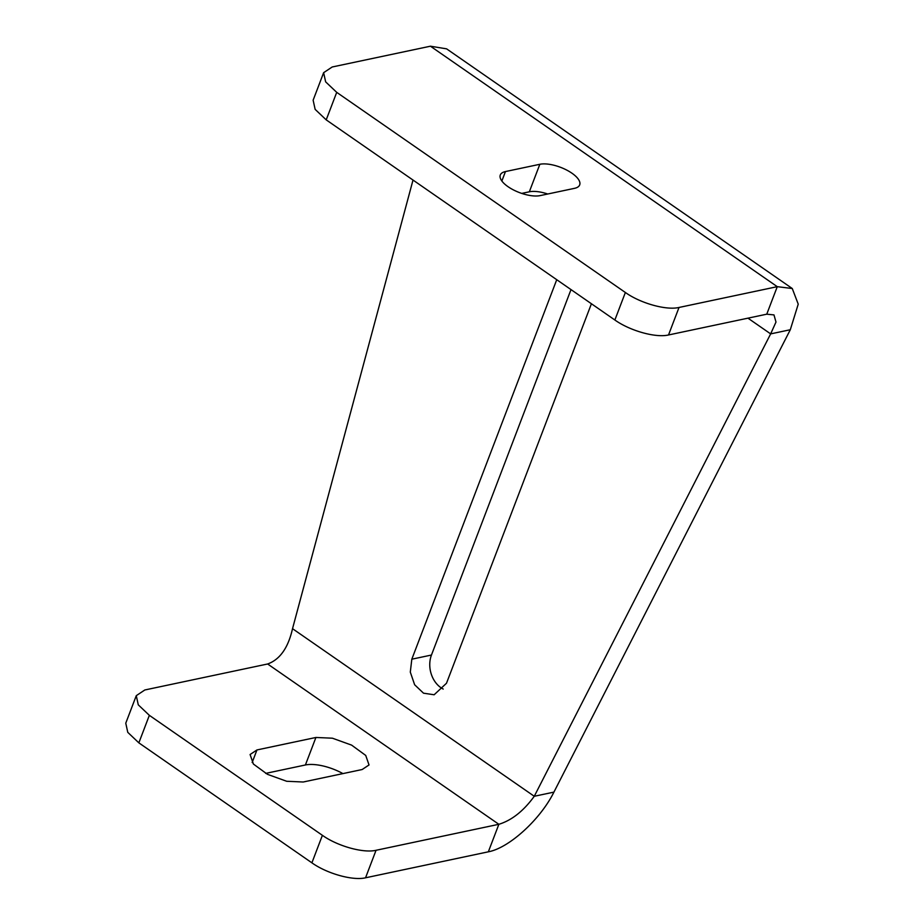 <?xml version="1.0" encoding="UTF-8"?>
<svg xmlns="http://www.w3.org/2000/svg" width="924" height="924" viewBox="0 0 924 924"><rect width="100%" height="100%" fill="white"/><g stroke="black" fill="none" stroke-linecap="round" stroke-linejoin="round"><path stroke-width="1.39" d="M540.136 195.611A24.082 9.598 -159.1 0 1 513.351 189.87A24.082 9.598 -159.1 0 1 500.3 174.994A24.082 9.598 -159.1 0 1 505.451 171.564L539.835 164.287A24.082 9.598 -159.1 0 1 566.62 170.028A24.082 9.598 -159.1 0 1 579.683 184.904A24.082 9.598 -159.1 0 1 574.52 188.334L540.136 195.611M521.737 193.405L529.337 191.799A24.082 9.598 -159.1 0 1 547.736 194.005M790.297 329.741L770.651 333.887L775.987 322.06L773.977 314.911L766.758 314.183L668.514 334.973C655.717 338.034 629.995 330.804 614.864 320.004L326.207 119.866L315.142 109.367L313.132 100.196L323.631 72.684L332.19 66.99L430.434 46.2L446.592 48.845L792.272 288.519L798.232 304.158L790.297 329.741L553.915 792.122L534.268 796.28L292.527 628.678L413.016 180.053M323.631 72.684L325.641 81.855L336.717 92.354L625.375 292.492C640.494 303.291 666.227 310.522 679.024 307.461L777.269 286.671L792.272 288.519M376.045 850.288L498.856 824.3L488.346 851.812L365.546 877.8L376.045 850.288C363.259 853.349 337.526 846.118 322.395 835.319L149.353 715.338L138.277 704.839L136.278 695.668L144.825 689.974L267.637 663.986C279.914 659.563 288.219 647.793 292.527 628.678M256.964 749.942L250.092 754.515L253.395 764.044L267.498 774.347L286.683 781.277L303.211 782.004L362.15 769.53L369.034 764.957L365.719 755.428L351.617 745.125L332.432 738.207L315.916 737.467L256.964 749.942L252.16 762.508M365.546 877.8C352.749 880.861 327.015 873.63 311.896 862.831L138.843 742.85L149.353 715.338M136.278 695.668L125.768 723.18L127.778 732.351L138.843 742.85M342.919 773.596A32.109 12.809 20.9 0 0 305.405 764.98L315.916 737.467M265.685 773.388L305.405 764.98M488.346 851.812C509.112 848.024 540.471 819.357 553.915 792.122M267.637 663.986L498.856 824.3C511.781 820.327 523.573 810.983 534.268 796.28L770.651 333.887L747.966 318.168M443.197 689.05A24.082 18.792 -101.9 0 1 431.462 655.035L411.815 659.193L410.302 672.118L414.645 684.765L423.515 693.185L434.141 694.767L446.5 683.24L591.418 303.742M411.815 659.193L556.733 279.695M431.462 655.035L571.009 289.593M505.451 171.564L501.859 180.988M539.835 164.287L529.337 191.799M679.024 307.461L668.514 334.973M625.375 292.492L614.864 320.004M336.717 92.354L326.207 119.866M766.758 314.183L777.269 286.671L430.434 46.2M311.896 862.831L322.395 835.319"/></g></svg>
